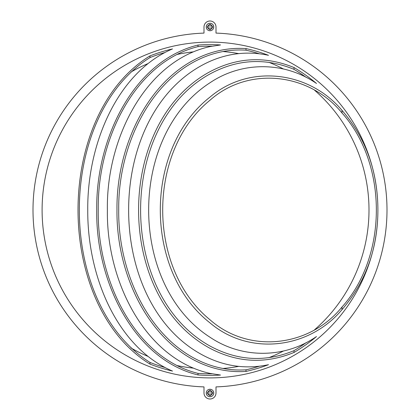 <?xml version="1.0" encoding="UTF-8"?>
<svg xmlns="http://www.w3.org/2000/svg" width="420" height="420" viewBox="0 0 420 420"><rect width="100%" height="100%" fill="white"/><g stroke="black" fill="none" stroke-linecap="round" stroke-linejoin="round"><path stroke-width="0.63" d="M193.316 368.125A159.002 159.002 0 0 1 176.93 365.526M147.924 356.381A159.002 159.002 0 0 1 130.982 347.975M130.982 72.025A159.002 159.002 0 0 1 147.924 63.62M176.93 54.474A159.002 159.002 0 0 1 193.316 51.875M222.999 51.534A159.002 159.002 0 0 1 238.728 53.618A159.002 159.002 0 0 0 222.999 51.534M268.942 62.328A159.002 159.002 0 0 1 283.49 69.006A159.002 159.002 0 0 0 268.942 62.328M314.638 90.284A159.002 159.002 0 0 1 314.638 329.716A159.002 159.002 0 0 0 314.638 90.284M283.49 350.994A159.002 159.002 0 0 1 268.942 357.672A159.002 159.002 0 0 0 283.49 350.994M238.728 366.382A159.002 159.002 0 0 1 222.999 368.466A159.002 159.002 0 0 0 238.728 366.382M216.001 392.999L216.001 386.899A176.999 176.999 0 0 0 386.999 210A176.999 176.999 0 0 0 216.001 33.101L216.001 27.001A6.001 6.001 0 0 0 210 21A6.001 6.001 0 0 0 203.999 27.001L203.999 33.101A176.999 176.999 0 0 0 33.002 210A176.999 176.999 0 0 0 203.999 386.899L203.999 392.999A6.001 6.001 0 0 0 210 399A6.001 6.001 0 0 0 216.001 392.999L216.001 386.899A176.999 176.999 0 0 0 386.999 210A176.999 176.999 0 0 0 216.001 33.101L216.001 27.001M211.995 373.81A163.821 163.821 0 0 1 197.999 373.38C134.573 357.782 96.947 279.909 98.243 209.349C97.403 138.962 134.978 62.218 197.999 46.62A163.821 163.821 0 0 1 211.995 46.19M259.182 366.266A163.821 163.821 0 0 1 245.999 369.815C233.709 370.608 221.708 369.033 210 365.085C151.898 345.45 117.716 275.137 118.718 209.349C118.057 144.097 152.371 74.345 210 54.915C221.839 50.951 233.84 49.376 245.999 50.185A163.821 163.821 0 0 1 259.182 53.734M306.169 342.626A163.821 163.821 0 0 1 294 350.647C265.503 362.418 237.505 360.885 210 346.038C117.017 294.352 117.936 124.493 210 73.962C237.374 59.126 265.377 57.593 294 69.353A163.821 163.821 0 0 1 306.169 77.374M342.001 307.025C309.304 347.272 248.677 354.05 210 319.778C146.601 268.107 147.263 151.011 210 100.223C248.488 66.05 309.094 72.587 342.001 112.975C387.965 164.231 387.634 256.184 342.001 307.025L342.001 309.635C308.894 349.156 249.16 356.134 210 322.896C143.551 270.889 143.923 148.649 210 97.104C248.913 63.977 308.768 70.702 342.001 110.365C365.831 138.169 377.795 171.381 377.9 210C377.832 248.546 365.867 281.757 342.001 309.635M164.803 367.463A163.821 163.821 0 0 1 149.998 362.439C55.445 302.783 56.091 116.214 149.998 57.561A163.821 163.821 0 0 1 164.808 52.537M149.998 364.114C54.012 304.973 54.044 114.828 149.998 55.886A165.38 165.38 0 0 1 172.499 48.925C117.359 72.314 87.113 143.976 87.754 210.168C87.37 276.208 116.975 347.288 172.499 371.075A165.38 165.38 0 0 1 149.998 364.114L149.998 362.439M197.999 45.055A165.38 165.38 0 0 1 220.5 44.951L210 46.599C145.52 60.737 106.087 138.847 107.383 210.21C106.334 281.773 145.514 359.032 210 373.401L220.5 375.05A165.38 165.38 0 0 1 197.999 374.945C134.001 359.51 95.55 281.332 96.731 209.816C95.776 138.348 133.886 60.653 197.999 45.055L197.999 46.62M377.685 201.547A167.9 167.9 0 0 0 210 42.1A167.9 167.9 0 0 0 42.1 210A167.9 167.9 0 0 0 210 377.9A167.9 167.9 0 0 0 377.685 218.463A167.9 167.9 0 0 1 210 377.9M210 366.86C151.053 347.435 116.046 276.37 116.986 209.701C116.188 143.32 151.284 72.439 210 53.141C221.786 49.282 233.788 47.759 245.999 48.584A165.38 165.38 0 0 1 268.501 55.309C248.425 51.041 228.921 53.051 210 61.336C101.398 109.872 101.619 310.527 210 358.664C228.853 366.938 248.351 368.949 268.501 364.691A165.38 165.38 0 0 1 245.999 371.417C233.777 372.236 221.776 370.718 210 366.86M210 348.306C114.566 296.709 114.996 122.745 210 71.694C237.279 57.246 265.277 55.86 294 67.536A165.38 165.38 0 0 1 316.502 83.475C284.566 61.378 242.125 61.094 210 82.761C127.995 135.555 128.425 284.965 210 337.239C241.962 358.811 284.445 358.712 316.502 336.525A165.38 165.38 0 0 1 294 352.464C265.419 364.151 237.421 362.764 210 348.306M210 389.251A3.748 3.748 0 0 1 213.749 392.999A3.748 3.748 0 0 1 210 396.748A3.748 3.748 0 0 1 206.252 392.999A3.748 3.748 0 0 1 210 389.251A3.748 3.748 0 0 1 213.749 392.999A3.748 3.748 0 0 1 210 396.748M207.375 393.75L207.879 393.75L207.375 393.75L207.375 392.249L209.249 392.249L209.249 390.374L210.751 390.374L210.751 390.878L210.751 390.374M212.625 392.249L212.121 392.249A2.252 2.252 0 0 0 210.751 390.878L210.751 392.249L212.625 392.249L212.625 393.75L212.121 393.75L212.625 393.75M210.751 395.624L210.751 393.75L212.121 393.75A2.252 2.252 0 0 1 210.751 395.12L210.751 395.624L209.249 395.624L209.249 393.75L207.879 393.75A2.252 2.252 0 0 0 209.249 395.12L209.375 395.624M210 23.252A3.748 3.748 0 0 1 213.749 27.001A3.748 3.748 0 0 1 210 30.749A3.748 3.748 0 0 1 206.252 27.001A3.748 3.748 0 0 1 210 23.252A3.748 3.748 0 0 1 213.749 27.001A3.748 3.748 0 0 1 210 30.749M210.751 24.376L210.751 24.88A2.252 2.252 0 0 1 212.121 26.25L210.751 26.25L210.751 24.376L209.249 24.376L209.249 24.88L209.249 24.376M212.625 26.25L212.625 27.752L212.121 27.752L212.625 27.752M210 29.626L210.751 29.626L210.751 27.752L212.121 27.752A2.252 2.252 0 0 1 210.751 29.122L210.751 29.626L209.249 29.626L209.249 27.752L207.879 27.752A2.252 2.252 0 0 0 209.249 29.122L209.249 29.626M207.375 26.25L209.249 26.25L209.249 24.88A2.252 2.252 0 0 0 207.879 26.25L207.375 26.25L207.375 27.752L207.879 27.752L207.375 27.752M294 350.647L294 352.464M245.999 369.815L245.999 371.417M149.998 55.886L149.998 57.561M203.999 27.001L203.999 33.101M203.999 386.899L203.999 392.999M294 67.536L294 69.353M245.999 48.584L245.999 50.185M197.999 373.38L197.999 374.945M342.001 110.365L342.001 112.975M207.375 392.249L207.879 392.249A2.252 2.252 0 0 1 209.249 390.878L209.249 390.374L210 390.374"/></g></svg>
